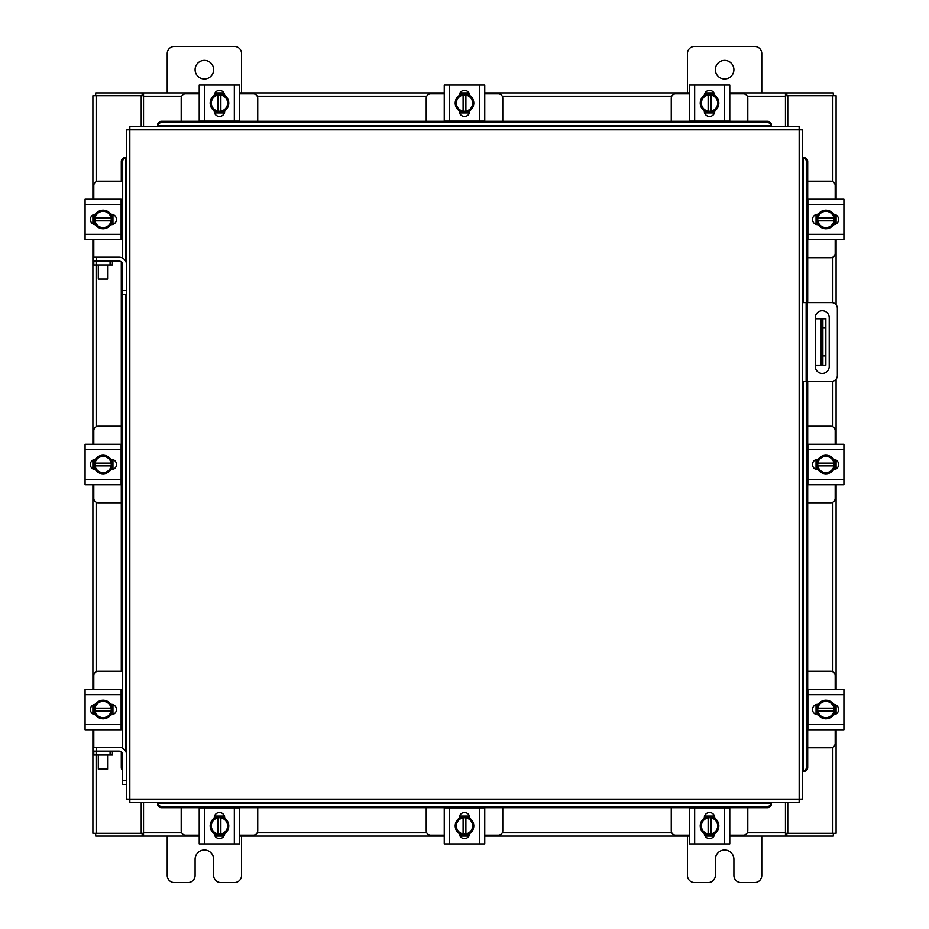 <?xml version="1.0" encoding="UTF-8"?>
<svg xmlns="http://www.w3.org/2000/svg" width="929" height="929" viewBox="0 0 929 929"><rect width="100%" height="100%" fill="white"/><g stroke="black" fill="none" stroke-linecap="round" stroke-linejoin="round"><path stroke-width="1.39" d="M802.435 302.599L831.571 302.599A5.795 5.795 0 0 1 837.366 308.393L837.366 375.571A5.795 5.795 0 0 1 831.571 381.378L802.435 381.378M806.151 381.378L806.151 302.599M829.225 366.49L829.225 317.695A6.967 6.967 0 0 0 822.258 310.727A6.967 6.967 0 0 0 815.29 317.695L815.29 366.49A6.967 6.967 0 0 0 822.258 373.458A6.967 6.967 0 0 0 829.225 366.49M825.869 365.213L821.039 365.213L821.039 318.763L825.869 318.763L825.869 365.213M815.29 365.213L821.039 365.213M825.869 328.053L822.897 328.053L822.897 355.923L825.869 355.923M815.29 318.763L821.039 318.763M822.897 365.213L822.897 355.923M822.897 328.053L822.897 318.763M807.707 257.739L830.735 257.739A4.459 4.459 0 0 0 835.194 253.28L835.194 239.717M835.194 199.212L835.194 185.649A4.459 4.459 0 0 0 830.735 181.19L807.707 181.19M835.752 214.808L835.752 224.121M816.057 224.412L816.057 214.529M834.033 214.971A9.29 9.29 0 0 1 834.033 223.959M833.87 224.261A9.29 9.29 0 0 1 826.067 228.755M825.742 228.755A9.29 9.29 0 0 1 817.95 224.261M817.775 223.959A9.29 9.29 0 0 1 817.775 214.971M817.95 214.68A9.29 9.29 0 0 1 825.742 210.175M826.067 210.175A9.29 9.29 0 0 1 833.87 214.68M830.34 212.636A8.14 8.14 0 0 1 833.928 218.071L834.033 214.785A9.383 9.383 0 0 0 834.033 214.773L825.904 210.082L817.787 214.773A9.383 9.383 0 0 0 817.775 214.785L817.775 220.858L833.928 220.858A8.14 8.14 0 0 1 830.34 226.293L825.904 228.848L817.787 224.168A9.383 9.383 0 0 1 817.775 224.156L817.892 220.858A8.14 8.14 0 0 0 821.48 226.293M821.48 212.636A8.14 8.14 0 0 0 817.892 218.071L834.033 218.071L834.033 224.156L830.34 226.293M822.211 212.218A8.14 8.14 0 0 1 829.597 212.218M829.597 226.722A8.14 8.14 0 0 1 822.211 226.722M833.592 214.251A5.226 5.226 0 0 1 838.62 219.465A5.226 5.226 0 0 1 833.592 224.679M807.882 204.601L807.882 199.212L843.927 199.212L843.927 204.601L807.882 204.601L807.882 234.329L843.927 234.329L843.927 239.717L807.882 239.717L807.882 234.329M818.228 224.69L817.752 224.69A5.226 5.226 0 0 1 812.527 219.465A5.226 5.226 0 0 1 817.752 214.251L818.228 214.251M843.927 204.601L843.927 234.329M807.882 199.212L812.051 199.212M257.739 121.293L257.739 98.265A4.459 4.459 0 0 0 253.28 93.806L239.717 93.806M199.212 93.806L185.649 93.806A4.459 4.459 0 0 0 181.19 98.265L181.19 121.293M214.808 93.248L224.121 93.248M224.412 112.943L214.529 112.943M214.971 94.967A9.29 9.29 0 0 1 223.959 94.967M224.261 95.13A9.29 9.29 0 0 1 228.755 102.933M228.755 103.258A9.29 9.29 0 0 1 224.261 111.05M223.959 111.225A9.29 9.29 0 0 1 214.971 111.225M214.68 111.05A9.29 9.29 0 0 1 210.175 103.258M210.175 102.933A9.29 9.29 0 0 1 214.68 95.13M212.636 98.66A8.14 8.14 0 0 1 218.071 95.072L214.785 94.967A9.383 9.383 0 0 0 214.773 94.967L210.082 103.096L214.773 111.213A9.383 9.383 0 0 0 214.785 111.225L220.858 111.225L220.858 95.072A8.14 8.14 0 0 1 226.293 98.66L228.848 103.096L224.168 111.213A9.383 9.383 0 0 1 224.156 111.225L220.858 111.108A8.14 8.14 0 0 0 226.293 107.52M212.636 107.52A8.14 8.14 0 0 0 218.071 111.108L218.071 94.967L224.156 94.967L226.293 98.66M212.218 106.789A8.14 8.14 0 0 1 212.218 99.403M226.722 99.403A8.14 8.14 0 0 1 226.722 106.789M214.251 95.408A5.226 5.226 0 0 1 219.465 90.38A5.226 5.226 0 0 1 224.679 95.408M204.601 121.118L199.212 121.118L199.212 85.073L204.601 85.073L204.601 121.118L234.329 121.118L234.329 85.073L239.717 85.073L239.717 121.118L234.329 121.118M224.69 110.772L224.69 111.248A5.226 5.226 0 0 1 219.465 116.473A5.226 5.226 0 0 1 214.251 111.248L214.251 110.772M204.601 85.073L234.329 85.073M747.81 121.293L747.81 98.265A4.459 4.459 0 0 0 743.351 93.806L729.788 93.806M689.283 93.806L675.72 93.806A4.459 4.459 0 0 0 671.261 98.265L671.261 121.293M704.879 93.248L714.192 93.248M714.471 112.943L704.588 112.943M705.041 94.967A9.29 9.29 0 0 1 714.029 94.967M714.32 95.13A9.29 9.29 0 0 1 718.825 102.933M718.825 103.258A9.29 9.29 0 0 1 714.32 111.05M714.029 111.225A9.29 9.29 0 0 1 705.041 111.225M704.739 111.05A9.29 9.29 0 0 1 700.245 103.258M700.245 102.933A9.29 9.29 0 0 1 704.739 95.13M702.707 98.66A8.14 8.14 0 0 1 708.142 95.072L704.844 94.967A9.383 9.383 0 0 0 704.832 94.967L700.152 103.096L704.832 111.213A9.383 9.383 0 0 0 704.844 111.225L710.929 111.225L710.929 95.072A8.14 8.14 0 0 1 716.364 98.66L718.918 103.096L714.227 111.213A9.383 9.383 0 0 1 714.215 111.225L710.929 111.108A8.14 8.14 0 0 0 716.364 107.52M702.707 107.52A8.14 8.14 0 0 0 708.142 111.108L708.142 94.967L714.215 94.967L716.364 98.66M702.278 106.789A8.14 8.14 0 0 1 702.278 99.403M716.782 99.403A8.14 8.14 0 0 1 716.782 106.789M704.321 95.408A5.226 5.226 0 0 1 709.535 90.38A5.226 5.226 0 0 1 714.749 95.408M694.671 121.118L689.283 121.118L689.283 85.073L694.671 85.073L694.671 121.118L724.399 121.118L724.399 85.073L729.788 85.073L729.788 121.118L724.399 121.118M714.749 110.772L714.749 111.248A5.226 5.226 0 0 1 709.535 116.473A5.226 5.226 0 0 1 704.31 111.248L704.31 110.772M694.671 85.073L724.399 85.073M181.19 807.707L181.19 830.735A4.459 4.459 0 0 0 185.649 835.194L199.212 835.194M239.717 835.194L253.28 835.194A4.459 4.459 0 0 0 257.739 830.735L257.739 807.707M224.121 835.752L214.808 835.752M214.529 816.057L224.412 816.057M223.959 834.033A9.29 9.29 0 0 1 214.971 834.033M214.68 833.87A9.29 9.29 0 0 1 210.175 826.067M210.175 825.742A9.29 9.29 0 0 1 214.68 817.95M214.971 817.775A9.29 9.29 0 0 1 223.959 817.775M224.261 817.95A9.29 9.29 0 0 1 228.755 825.742M228.755 826.067A9.29 9.29 0 0 1 224.261 833.87M226.293 830.34A8.14 8.14 0 0 1 220.858 833.928L224.156 834.033A9.383 9.383 0 0 0 224.168 834.033L228.848 825.904L224.168 817.787A9.383 9.383 0 0 0 224.156 817.775L218.071 817.775L218.071 833.928A8.14 8.14 0 0 1 212.636 830.34L210.082 825.904L214.773 817.787A9.383 9.383 0 0 1 214.785 817.775L218.071 817.892A8.14 8.14 0 0 0 212.636 821.48M226.293 821.48A8.14 8.14 0 0 0 220.858 817.892L220.858 834.033L214.785 834.033L212.636 830.34M226.722 822.211A8.14 8.14 0 0 1 226.722 829.597M212.218 829.597A8.14 8.14 0 0 1 212.218 822.211M224.679 833.592A5.226 5.226 0 0 1 219.465 838.62A5.226 5.226 0 0 1 214.251 833.592M234.329 807.882L239.717 807.882L239.717 843.927L234.329 843.927L234.329 807.882L204.601 807.882L204.601 843.927L199.212 843.927L199.212 807.882L204.601 807.882M214.251 818.228L214.251 817.752A5.226 5.226 0 0 1 219.465 812.527A5.226 5.226 0 0 1 224.69 817.752L224.69 818.228M234.329 843.927L204.601 843.927M239.717 807.882L239.717 812.051M671.261 807.707L671.261 830.735A4.459 4.459 0 0 0 675.72 835.194L689.283 835.194M729.788 835.194L743.351 835.194A4.459 4.459 0 0 0 747.81 830.735L747.81 807.707M714.192 835.752L704.879 835.752M704.588 816.057L714.471 816.057M714.029 834.033A9.29 9.29 0 0 1 705.041 834.033M704.739 833.87A9.29 9.29 0 0 1 700.245 826.067M700.245 825.742A9.29 9.29 0 0 1 704.739 817.95M705.041 817.775A9.29 9.29 0 0 1 714.029 817.775M714.32 817.95A9.29 9.29 0 0 1 718.825 825.742M718.825 826.067A9.29 9.29 0 0 1 714.32 833.87M716.364 830.34A8.14 8.14 0 0 1 710.929 833.928L714.215 834.033A9.383 9.383 0 0 0 714.227 834.033L718.918 825.904L714.227 817.787A9.383 9.383 0 0 0 714.215 817.775L708.142 817.775L708.142 833.928A8.14 8.14 0 0 1 702.707 830.34L700.152 825.904L704.832 817.787A9.383 9.383 0 0 1 704.844 817.775L708.142 817.892A8.14 8.14 0 0 0 702.707 821.48M716.364 821.48A8.14 8.14 0 0 0 710.929 817.892L710.929 834.033L704.844 834.033L702.707 830.34M716.782 822.211A8.14 8.14 0 0 1 716.782 829.597M702.278 829.597A8.14 8.14 0 0 1 702.278 822.211M714.749 833.592A5.226 5.226 0 0 1 709.535 838.62A5.226 5.226 0 0 1 704.321 833.592M724.399 807.882L729.788 807.882L729.788 843.927L724.399 843.927L724.399 807.882L694.671 807.882L694.671 843.927L689.283 843.927L689.283 807.882L694.671 807.882M704.31 818.228L704.31 817.752A5.226 5.226 0 0 1 709.535 812.527A5.226 5.226 0 0 1 714.749 817.752L714.749 818.228M724.399 843.927L694.671 843.927M729.788 807.882L729.788 812.051M122.686 748.24L122.674 290.638L126.565 290.638L126.565 129.863L129.828 129.828L129.863 126.565L799.137 126.565L799.172 129.828L802.435 129.863L802.435 799.137L799.172 799.172L799.137 802.435L129.863 802.435L129.828 799.172L126.565 799.137L126.565 754.871A7.606 7.606 0 0 0 118.958 747.264L96.662 747.264L96.662 751.155M122.674 294.354L126.565 294.354L126.565 290.638L126.565 754.871M803.097 771.267L803.155 771.256A3.716 3.217 -90 0 0 806.314 767.551L807.707 767.551A3.716 3.217 90 0 1 804.549 771.256L804.479 771.267M807.707 161.449L806.314 161.449A3.716 3.217 -90 0 0 803.155 157.744L804.549 157.744A3.716 3.217 90 0 1 807.707 161.449L807.707 302.599M803.097 157.733L804.479 157.733M807.707 381.378L807.707 767.551M806.314 161.449L806.314 302.599M806.314 381.378L806.314 767.551M157.733 803.097L157.744 803.155A3.716 3.217 0 0 0 161.449 806.314L161.449 807.707A3.716 3.217 180 0 1 157.744 804.549L157.733 804.479M767.551 807.707L767.551 806.314A3.716 3.217 0 0 0 771.256 803.155L771.256 804.549A3.716 3.217 180 0 1 767.551 807.707L161.449 807.707M771.267 803.097L771.267 804.479M767.551 806.314L161.449 806.314M771.267 125.903L771.256 125.845A3.716 3.217 180 0 0 767.551 122.686L767.551 121.293A3.716 3.217 0 0 1 771.256 124.451L771.267 124.521M161.449 121.293L161.449 122.686A3.716 3.217 180 0 0 157.744 125.845L157.744 124.451A3.716 3.217 0 0 1 161.449 121.293L767.551 121.293M157.733 125.903L157.733 124.521M161.449 122.686L767.551 122.686M125.903 157.733L125.845 157.744A3.716 3.217 90 0 0 122.686 161.449L121.293 161.449A3.716 3.217 -90 0 1 124.451 157.744L124.521 157.733M122.674 770.594A3.716 3.217 -90 0 1 121.293 767.551L121.293 751.979M121.293 729.23L121.293 689.841M121.293 671.261L121.293 261.908M121.293 239.159L121.293 199.77M121.293 181.19L121.293 161.449M122.686 258.169L122.686 161.449M787.78 802.435L787.78 833.325L836.1 833.325L836.1 729.788M836.1 199.212L836.1 95.675L787.78 95.675L787.78 126.565M141.22 126.565L141.22 95.675L92.9 95.675L92.9 199.212M92.9 729.788L92.9 833.325L141.22 833.325L141.22 802.435M836.1 215.005L836.1 223.935M836.1 239.717L836.1 304.782M836.1 379.195L836.1 444.248M836.1 460.029L836.1 468.971M836.1 484.752L836.1 689.283M836.1 705.065L836.1 713.995M92.9 713.995L92.9 705.065M92.9 689.283L92.9 484.752M92.9 468.971L92.9 460.029M92.9 444.248L92.9 239.717M92.9 223.935L92.9 215.005M199.212 836.1L143.542 836.1L143.542 802.435M785.458 802.435L785.458 836.1L786.851 836.1L786.851 833.325L785.458 833.325M787.78 833.325L786.851 833.325M833.325 833.325L833.325 836.1L786.851 836.1M143.542 833.325L142.149 833.325L142.149 836.1L95.675 836.1L95.675 833.325M142.149 833.325L141.22 833.325M785.458 836.1L729.788 836.1M713.995 836.1L705.065 836.1M689.283 836.1L484.752 836.1M468.971 836.1L460.029 836.1M444.248 836.1L239.717 836.1M223.935 836.1L215.005 836.1M142.149 836.1L143.542 836.1M729.788 92.9L785.458 92.9L785.458 126.565M143.542 126.565L143.542 92.9L142.149 92.9L142.149 95.675L143.542 95.675M141.22 95.675L142.149 95.675M95.675 95.675L95.675 92.9L142.149 92.9M785.458 95.675L786.851 95.675L786.851 92.9L833.325 92.9L833.325 95.675M786.851 95.675L787.78 95.675M143.542 92.9L199.212 92.9M215.005 92.9L223.935 92.9M239.717 92.9L444.248 92.9M460.029 92.9L468.971 92.9M484.752 92.9L689.283 92.9M705.065 92.9L713.995 92.9M786.851 92.9L785.458 92.9M807.707 747.81L830.735 747.81A4.459 4.459 0 0 0 835.194 743.351L835.194 729.788M835.194 689.283L835.194 675.72A4.459 4.459 0 0 0 830.735 671.261L807.707 671.261M835.752 704.879L835.752 714.192M816.057 714.471L816.057 704.588M834.033 705.041A9.29 9.29 0 0 1 834.033 714.029M833.87 714.32A9.29 9.29 0 0 1 826.067 718.825M825.742 718.825A9.29 9.29 0 0 1 817.95 714.32M817.775 714.029A9.29 9.29 0 0 1 817.775 705.041M817.95 704.739A9.29 9.29 0 0 1 825.742 700.245M826.067 700.245A9.29 9.29 0 0 1 833.87 704.739M830.34 702.707A8.14 8.14 0 0 1 833.928 708.142L834.033 704.844A9.383 9.383 0 0 0 834.033 704.832L825.904 700.152L817.787 704.832A9.383 9.383 0 0 0 817.775 704.844L817.775 710.929L833.928 710.929A8.14 8.14 0 0 1 830.34 716.364L825.904 718.918L817.787 714.227A9.383 9.383 0 0 1 817.775 714.215L817.892 710.929A8.14 8.14 0 0 0 821.48 716.364M821.48 702.707A8.14 8.14 0 0 0 817.892 708.142L834.033 708.142L834.033 714.215L830.34 716.364M822.211 702.278A8.14 8.14 0 0 1 829.597 702.278M829.597 716.782A8.14 8.14 0 0 1 822.211 716.782M833.592 704.321A5.226 5.226 0 0 1 838.62 709.535A5.226 5.226 0 0 1 833.592 714.749M807.882 694.671L807.882 689.283L843.927 689.283L843.927 694.671L807.882 694.671L807.882 724.399L843.927 724.399L843.927 729.788L807.882 729.788L807.882 724.399M818.228 714.749L817.752 714.749A5.226 5.226 0 0 1 812.527 709.535A5.226 5.226 0 0 1 817.752 704.31L818.228 704.31M843.927 694.671L843.927 724.399M807.882 689.283L812.051 689.283M110.063 264.974L110.063 261.084L112.386 261.084L112.386 264.974L93.806 264.974L93.806 261.084L96.128 261.084L96.163 426.748M110.063 261.084L96.128 261.084M121.78 257.739L122.686 257.739M121.118 239.159L122.686 239.159M112.943 214.529L112.943 224.412M122.686 199.77L121.118 199.77M122.686 181.19L98.265 181.19A4.459 4.459 0 0 0 93.806 185.649L93.806 199.212M93.248 224.121L93.248 214.808M93.806 239.717L93.806 257.194M126.565 264.8A7.606 7.606 0 0 0 118.958 257.194L92.946 257.194L93.806 264.974M94.967 223.959A9.29 9.29 0 0 1 94.967 214.971M95.13 214.68A9.29 9.29 0 0 1 102.933 210.175M103.258 210.175A9.29 9.29 0 0 1 111.05 214.68M111.225 214.971A9.29 9.29 0 0 1 111.225 223.959M111.05 224.261A9.29 9.29 0 0 1 103.258 228.755M102.933 228.755A9.29 9.29 0 0 1 95.13 224.261M98.66 226.293A8.14 8.14 0 0 1 95.072 220.858L94.967 224.156A9.383 9.383 0 0 0 94.967 224.168L103.096 228.848L111.213 224.168A9.383 9.383 0 0 0 111.225 224.156L111.225 218.071L95.072 218.071A8.14 8.14 0 0 1 98.66 212.636L103.096 210.082L111.213 214.773A9.383 9.383 0 0 1 111.225 214.785L111.108 218.071A8.14 8.14 0 0 0 107.52 212.636M107.52 226.293A8.14 8.14 0 0 0 111.108 220.858L94.967 220.858L94.967 214.785L98.66 212.636M106.789 226.722A8.14 8.14 0 0 1 99.403 226.722M99.403 212.218A8.14 8.14 0 0 1 106.789 212.218M95.408 224.679A5.226 5.226 0 0 1 90.38 219.465A5.226 5.226 0 0 1 95.408 214.251M121.118 234.329L121.118 239.717L85.073 239.717L85.073 234.329L121.118 234.329L121.118 204.601L85.073 204.601L85.073 199.212L121.118 199.212L121.118 204.601M110.772 214.251L111.248 214.251A5.226 5.226 0 0 1 116.473 219.465A5.226 5.226 0 0 1 111.248 224.69L110.772 224.69M85.073 234.329L85.073 204.601M110.063 755.045L110.063 751.155L112.386 751.155L112.386 755.045L93.806 755.045L93.806 751.155L96.128 751.155L96.163 833.325M110.063 751.155L96.128 751.155M121.78 747.81L122.686 747.81M121.118 729.23L122.686 729.23M112.943 704.588L112.943 714.471M122.686 689.841L121.118 689.841M122.686 671.261L98.265 671.261A4.459 4.459 0 0 0 93.806 675.72L93.806 689.283M93.248 714.192L93.248 704.879M93.806 729.788L93.806 747.264M96.662 747.264L92.946 747.264L93.806 755.045M94.967 714.029A9.29 9.29 0 0 1 94.967 705.041M95.13 704.739A9.29 9.29 0 0 1 102.933 700.245M103.258 700.245A9.29 9.29 0 0 1 111.05 704.739M111.225 705.041A9.29 9.29 0 0 1 111.225 714.029M111.05 714.32A9.29 9.29 0 0 1 103.258 718.825M102.933 718.825A9.29 9.29 0 0 1 95.13 714.32M98.66 716.364A8.14 8.14 0 0 1 95.072 710.929L94.967 714.215A9.383 9.383 0 0 0 94.967 714.227L103.096 718.918L111.213 714.227A9.383 9.383 0 0 0 111.225 714.215L111.225 708.142L95.072 708.142A8.14 8.14 0 0 1 98.66 702.707L103.096 700.152L111.213 704.832A9.383 9.383 0 0 1 111.225 704.844L111.108 708.142A8.14 8.14 0 0 0 107.52 702.707M107.52 716.364A8.14 8.14 0 0 0 111.108 710.929L94.967 710.929L94.967 704.844L98.66 702.707M106.789 716.782A8.14 8.14 0 0 1 99.403 716.782M99.403 702.278A8.14 8.14 0 0 1 106.789 702.278M95.408 714.749A5.226 5.226 0 0 1 90.38 709.535A5.226 5.226 0 0 1 95.408 704.321M121.118 724.399L121.118 729.788L85.073 729.788L85.073 724.399L121.118 724.399L121.118 694.671L85.073 694.671L85.073 689.283L121.118 689.283L121.118 694.671M110.772 704.31L111.248 704.31A5.226 5.226 0 0 1 116.473 709.535A5.226 5.226 0 0 1 111.248 714.749L110.772 714.749M85.073 724.399L85.073 694.671M107.59 279.083L98.3 279.083L107.59 279.083L107.59 264.974M98.3 279.083L98.3 264.974M122.674 290.638L122.674 264.8A3.716 3.716 0 0 0 118.958 261.084L112.386 261.084M107.59 769.154L98.3 769.154L107.59 769.154L107.59 755.045M98.3 769.154L98.3 755.045M122.674 780.708L126.565 780.708L126.565 784.424L122.674 784.424L122.674 754.871A3.716 3.716 0 0 0 118.958 751.155L112.386 751.155M195.09 69.675A9.29 9.29 0 0 0 204.38 78.965A9.29 9.29 0 0 0 213.67 69.675A9.29 9.29 0 0 0 204.38 60.385A9.29 9.29 0 0 0 195.09 69.675M241.54 92.9L241.54 53.51A7.06 7.06 0 0 0 234.48 46.45L174.28 46.45A7.06 7.06 0 0 0 167.22 53.51L167.22 92.9M167.22 836.1L167.22 875.49A7.06 7.06 0 0 0 174.28 882.55L188.03 882.55A7.06 7.06 0 0 0 195.09 875.49L195.09 859.325A9.29 9.29 0 0 1 204.38 850.035A9.29 9.29 0 0 1 213.67 859.325L213.67 875.49A7.06 7.06 0 0 0 220.73 882.55L234.48 882.55A7.06 7.06 0 0 0 241.54 875.49L241.54 836.1M715.33 69.675A9.29 9.29 0 0 0 724.62 78.965A9.29 9.29 0 0 0 733.91 69.675A9.29 9.29 0 0 0 724.62 60.385A9.29 9.29 0 0 0 715.33 69.675M761.78 92.9L761.78 53.51A7.06 7.06 0 0 0 754.72 46.45L694.52 46.45A7.06 7.06 0 0 0 687.46 53.51L687.46 92.9M687.46 836.1L687.46 875.49A7.06 7.06 0 0 0 694.52 882.55L708.27 882.55A7.06 7.06 0 0 0 715.33 875.49L715.33 859.325A9.29 9.29 0 0 1 724.62 850.035A9.29 9.29 0 0 1 733.91 859.325L733.91 875.49A7.06 7.06 0 0 0 740.97 882.55L754.72 882.55A7.06 7.06 0 0 0 761.78 875.49L761.78 836.1M807.707 502.775L830.735 502.775A4.459 4.459 0 0 0 835.194 498.316L835.194 484.752M835.194 444.248L835.194 430.684A4.459 4.459 0 0 0 830.735 426.225L807.707 426.225M835.752 459.843L835.752 469.157M816.057 469.435L816.057 459.565M834.033 460.006A9.29 9.29 0 0 1 834.033 468.994M833.87 469.284A9.29 9.29 0 0 1 826.067 473.79M825.742 473.79A9.29 9.29 0 0 1 817.95 469.284M817.775 468.994A9.29 9.29 0 0 1 817.775 460.006M817.95 459.716A9.29 9.29 0 0 1 825.742 455.21M826.067 455.21A9.29 9.29 0 0 1 833.87 459.716M830.34 457.672A8.14 8.14 0 0 1 833.928 463.106L834.033 459.809L825.904 455.117L817.787 459.809A9.383 9.383 0 0 0 817.775 459.809L817.775 465.893L833.928 465.893A8.14 8.14 0 0 1 830.34 471.328L825.904 473.883L817.787 469.191A9.383 9.383 0 0 1 817.775 469.191L817.892 465.893A8.14 8.14 0 0 0 821.48 471.328M821.48 457.672A8.14 8.14 0 0 0 817.892 463.106L834.033 463.106L834.033 469.191L830.34 471.328M822.211 457.254A8.14 8.14 0 0 1 829.597 457.254M829.597 471.746A8.14 8.14 0 0 1 822.211 471.746M833.592 459.286A5.226 5.226 0 0 1 838.62 464.5A5.226 5.226 0 0 1 833.592 469.714M807.882 449.636L807.882 444.248L843.927 444.248L843.927 449.636L807.882 449.636L807.882 479.364L843.927 479.364L843.927 484.752L807.882 484.752L807.882 479.364M818.228 469.726L817.752 469.726A5.226 5.226 0 0 1 812.527 464.5A5.226 5.226 0 0 1 817.752 459.274L818.228 459.274M843.927 449.636L843.927 479.364M426.225 807.707L426.225 830.735A4.459 4.459 0 0 0 430.684 835.194L444.248 835.194M484.752 835.194L498.316 835.194A4.459 4.459 0 0 0 502.775 830.735L502.775 807.707M469.157 835.752L459.843 835.752M459.565 816.057L469.435 816.057M468.994 834.033A9.29 9.29 0 0 1 460.006 834.033M459.716 833.87A9.29 9.29 0 0 1 455.21 826.067M455.21 825.742A9.29 9.29 0 0 1 459.716 817.95M460.006 817.775A9.29 9.29 0 0 1 468.994 817.775M469.284 817.95A9.29 9.29 0 0 1 473.79 825.742M473.79 826.067A9.29 9.29 0 0 1 469.284 833.87M471.328 830.34A8.14 8.14 0 0 1 465.893 833.928L469.191 834.033L473.883 825.904L469.191 817.787A9.383 9.383 0 0 0 469.191 817.775L463.106 817.775L463.106 833.928A8.14 8.14 0 0 1 457.672 830.34L455.117 825.904L459.809 817.787A9.383 9.383 0 0 1 459.809 817.775L463.106 817.892A8.14 8.14 0 0 0 457.672 821.48M471.328 821.48A8.14 8.14 0 0 0 465.893 817.892L465.893 834.033L459.809 834.033L457.672 830.34M471.746 822.211A8.14 8.14 0 0 1 471.746 829.597M457.254 829.597A8.14 8.14 0 0 1 457.254 822.211M469.714 833.592A5.226 5.226 0 0 1 464.5 838.62A5.226 5.226 0 0 1 459.286 833.592M479.364 807.882L484.752 807.882L484.752 843.927L479.364 843.927L479.364 807.882L449.636 807.882L449.636 843.927L444.248 843.927L444.248 807.882L449.636 807.882M459.274 818.228L459.274 817.752A5.226 5.226 0 0 1 464.5 812.527A5.226 5.226 0 0 1 469.726 817.752L469.726 818.228M479.364 843.927L449.636 843.927M484.752 818.368L484.752 816.138M484.752 807.882L484.752 812.051M484.752 843.927L484.752 839.282M502.775 121.293L502.775 98.265A4.459 4.459 0 0 0 498.316 93.806L484.752 93.806M444.248 93.806L430.684 93.806A4.459 4.459 0 0 0 426.225 98.265L426.225 121.293M459.843 93.248L469.157 93.248M469.435 112.943L459.565 112.943M460.006 94.967A9.29 9.29 0 0 1 468.994 94.967M469.284 95.13A9.29 9.29 0 0 1 473.79 102.933M473.79 103.258A9.29 9.29 0 0 1 469.284 111.05M468.994 111.225A9.29 9.29 0 0 1 460.006 111.225M459.716 111.05A9.29 9.29 0 0 1 455.21 103.258M455.21 102.933A9.29 9.29 0 0 1 459.716 95.13M457.672 98.66A8.14 8.14 0 0 1 463.106 95.072L459.809 94.967L455.117 103.096L459.809 111.213A9.383 9.383 0 0 0 459.809 111.225L465.893 111.225L465.893 95.072A8.14 8.14 0 0 1 471.328 98.66L473.883 103.096L469.191 111.213A9.383 9.383 0 0 1 469.191 111.225L465.893 111.108A8.14 8.14 0 0 0 471.328 107.52M457.672 107.52A8.14 8.14 0 0 0 463.106 111.108L463.106 94.967L469.191 94.967L471.328 98.66M457.254 106.789A8.14 8.14 0 0 1 457.254 99.403M471.746 99.403A8.14 8.14 0 0 1 471.746 106.789M459.286 95.408A5.226 5.226 0 0 1 464.5 90.38A5.226 5.226 0 0 1 469.714 95.408M449.636 121.118L444.248 121.118L444.248 85.073L449.636 85.073L449.636 121.118L479.364 121.118L479.364 85.073L484.752 85.073L484.752 121.118L479.364 121.118M469.726 110.772L469.726 111.248A5.226 5.226 0 0 1 464.5 116.473A5.226 5.226 0 0 1 459.274 111.248L459.274 110.772M449.636 85.073L479.364 85.073M121.293 426.225L98.265 426.225A4.459 4.459 0 0 0 93.806 430.684L93.806 444.248M93.806 484.752L93.806 498.316A4.459 4.459 0 0 0 98.265 502.775L121.293 502.775M93.248 469.157L93.248 459.843M112.943 459.565L112.943 469.435M94.967 468.994A9.29 9.29 0 0 1 94.967 460.006M95.13 459.716A9.29 9.29 0 0 1 102.933 455.21M103.258 455.21A9.29 9.29 0 0 1 111.05 459.716M111.225 460.006A9.29 9.29 0 0 1 111.225 468.994M111.05 469.284A9.29 9.29 0 0 1 103.258 473.79M102.933 473.79A9.29 9.29 0 0 1 95.13 469.284M98.66 471.328A8.14 8.14 0 0 1 95.072 465.893L94.967 469.191L103.096 473.883L111.213 469.191A9.383 9.383 0 0 0 111.225 469.191L111.225 463.106L95.072 463.106A8.14 8.14 0 0 1 98.66 457.672L103.096 455.117L111.213 459.809A9.383 9.383 0 0 1 111.225 459.809L111.108 463.106A8.14 8.14 0 0 0 107.52 457.672M107.52 471.328A8.14 8.14 0 0 0 111.108 465.893L94.967 465.893L94.967 459.809L98.66 457.672M106.789 471.746A8.14 8.14 0 0 1 99.403 471.746M99.403 457.254A8.14 8.14 0 0 1 106.789 457.254M95.408 469.714A5.226 5.226 0 0 1 90.38 464.5A5.226 5.226 0 0 1 95.408 459.286M121.118 479.364L121.118 484.752L85.073 484.752L85.073 479.364L121.118 479.364L121.118 449.636L85.073 449.636L85.073 444.248L121.118 444.248L121.118 449.636M110.772 459.274L111.248 459.274A5.226 5.226 0 0 1 116.473 464.5A5.226 5.226 0 0 1 111.248 469.726L110.772 469.726M85.073 479.364L85.073 449.636M807.266 302.599L807.266 381.378M129.828 799.172L799.172 799.172L799.172 129.828L129.828 129.828L129.828 799.172M803.155 771.256L803.155 381.378M803.155 302.599L803.155 157.744M157.744 803.155L771.256 803.155M771.256 125.845L157.744 125.845M125.845 157.744L125.845 261.56M125.845 294.354L125.845 751.631M121.293 767.551L122.674 767.551M832.837 95.675L832.837 181.724M832.837 257.217L832.837 302.738M832.837 381.227L832.837 426.748M832.837 502.252L832.837 671.783M832.837 747.276L832.837 833.325M96.163 671.783L96.163 502.252M96.163 181.724L96.163 95.675M143.542 832.837L181.724 832.837M257.217 832.837L426.748 832.837M502.252 832.837L671.783 832.837M747.276 832.837L785.458 832.837M785.458 96.163L747.276 96.163M671.783 96.163L502.252 96.163M426.748 96.163L257.217 96.163M181.724 96.163L143.542 96.163M96.662 257.194L96.662 261.084"/></g></svg>
